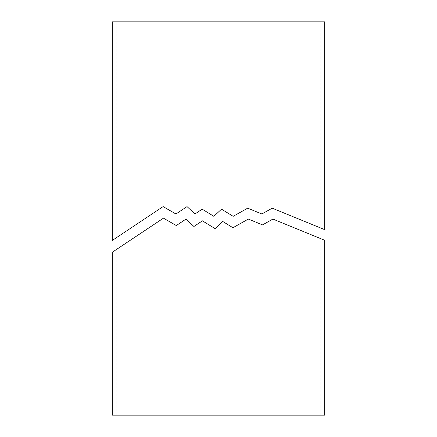 <?xml version="1.0" encoding="UTF-8"?>
<svg xmlns="http://www.w3.org/2000/svg" width="437" height="437" viewBox="0 0 437 437"><rect width="100%" height="100%" fill="white"/><g stroke="black" fill="none" stroke-linecap="round" stroke-linejoin="round"><path stroke-width="0.33" stroke-dasharray="2.19 1.64" d="M320.758 21.85L116.242 21.85L320.758 21.85L320.758 228.038L272.207 208.176L261.872 213.988L247.659 208.176L233.167 216.326M324.691 229.643L272.207 208.176L261.872 213.988L247.659 208.176L261.872 213.988L272.207 208.176M213.846 216.326L202.189 209.165M194.946 213.988L187.036 206.592L175.931 213.988L187.036 206.592L194.946 213.988L187.036 206.592L175.931 213.988L163.094 206.592L175.931 213.988L163.094 206.592L116.242 237.81L116.242 21.85M324.691 21.85L112.309 21.85M324.691 415.15L112.309 415.15M116.242 415.15L320.758 415.15L116.242 415.15L116.242 249.62L163.471 218.156L176.308 225.552L186.009 219.09L193.919 226.492L202.402 220.838M222.75 221.466L232.943 227.732L222.75 221.466L232.943 227.732L248.336 219.074L262.55 224.891L272.885 219.074L324.691 240.268M112.309 252.242L163.471 218.156L176.308 225.552L186.009 219.09L193.919 226.492L186.009 219.09L176.308 225.552L163.471 218.156L116.242 249.62M262.55 224.891L272.885 219.074L262.55 224.891L248.336 219.074L262.55 224.891M232.943 227.732L248.336 219.074L232.943 227.732M272.885 219.074L320.758 238.662L272.885 219.074M320.758 415.15L320.758 238.662"/><path stroke-width="0.66" d="M116.242 237.81L163.094 206.592L112.309 240.426L163.094 206.592L175.931 213.988L187.036 206.592L194.946 213.988L202.189 209.165L194.946 213.988L202.189 209.165L213.846 216.326L221.515 209.165L213.846 216.326L221.515 209.165L233.167 216.326L221.515 209.165L233.167 216.326L247.659 208.176L261.872 213.988L272.207 208.176L320.758 228.038M272.207 208.176L324.691 229.643L324.691 21.85L112.309 21.85L112.309 240.426M202.189 209.165L194.946 213.988M233.167 216.326L221.515 209.165L213.846 216.326M112.309 415.15L324.691 415.15L324.691 240.268L272.885 219.074L262.55 224.891L248.336 219.074L232.943 227.732L222.75 221.466L215.08 228.627L202.402 220.838L193.919 226.492L186.009 219.09L176.308 225.552L163.471 218.156L112.309 252.242L112.309 415.15M202.402 220.838L215.08 228.627L202.402 220.838L215.08 228.627L222.75 221.466"/></g></svg>
